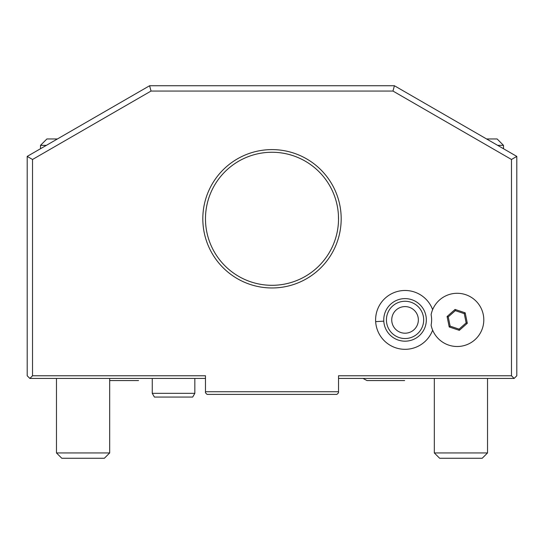 <?xml version="1.0" encoding="UTF-8"?>
<svg xmlns="http://www.w3.org/2000/svg" width="544" height="544" viewBox="0 0 544 544"><rect width="100%" height="100%" fill="white"/><g stroke="black" fill="none" stroke-linecap="round" stroke-linejoin="round"><path stroke-width="0.82" d="M336.926 394.4L207.074 394.4L205.476 392.802L205.476 391.741L338.524 391.741L338.524 392.802L336.926 394.4M338.524 391.741L338.524 375.775L511.476 375.775L514.141 378.434L516.8 375.775L516.8 156.407L394.4 85.741L392.972 91.059L151.028 91.059L32.524 159.48L32.524 375.775L205.476 375.775L205.476 391.741M338.524 378.434L514.141 378.434M516.8 156.407L511.476 159.48L511.476 375.775M511.476 159.48L392.972 91.059M202.817 218.783A69.183 69.183 0 0 1 272 149.6A69.183 69.183 0 0 1 341.183 218.783A69.183 69.183 0 0 1 272 287.966A69.183 69.183 0 0 1 202.817 218.783M432.636 309.652A29.437 29.437 0 0 0 375.659 321.64A29.437 29.437 0 0 0 432.636 330.14M151.028 91.059L149.6 85.741L394.4 85.741M149.6 85.741L27.2 156.407L32.524 159.48M27.2 156.407L27.2 375.775L29.859 378.434L205.476 378.434M32.524 375.775L29.859 378.434M46.362 145.343L40.508 145.343L40.508 148.723M40.508 145.343L46.893 138.958L57.426 138.958M497.638 145.343L503.492 145.343L503.492 148.723M503.492 145.343L497.107 138.958L486.574 138.958M56.467 378.434L56.467 452.941L109.684 452.941L109.684 378.434M56.467 452.941L61.792 458.259L104.366 458.259L109.684 452.941M152.259 393.332L154.414 397.059L192.685 397.059L194.834 393.332L152.259 393.332L152.259 378.434M205.476 218.783A66.524 66.524 0 0 1 272 152.259A66.524 66.524 0 0 1 338.524 218.783A66.524 66.524 0 0 1 272 285.308A66.524 66.524 0 0 1 205.476 218.783M205.503 220.612L205.578 222.435L205.503 220.612M206.339 229.446L206.584 230.88M206.944 232.676L207.264 234.09M207.93 236.674L208.216 237.667M208.801 239.55L208.61 238.959M336.607 234.641L336.403 235.443M336.015 236.878L335.75 237.776L336.015 236.878M335.458 238.734L335.199 239.55L335.458 238.734M338.422 222.401L338.47 221.374M338.511 219.858L338.524 218.783L338.511 219.858M338.497 220.612L338.422 222.435M338.171 225.59L338.13 226.018M336.246 236.035L336.376 235.545M338.511 219.946L338.422 215.132M207.597 235.443L207.38 234.573L207.597 235.443M208.25 199.791L207.93 200.892M207.563 202.273L207.393 202.926L207.563 202.273M207.264 203.476L206.938 204.932M206.625 206.482L206.339 208.114M206.081 209.868L205.931 211.045M205.979 210.65L206.088 209.807L205.979 210.65M207.624 202.014L207.754 201.525M207.597 202.123L207.393 202.926M338.3 213.33L338.266 212.935M338.076 211.079L337.994 210.433M337.64 208.005L337.382 206.53M337.062 204.932L336.75 203.538M336.62 202.994L336.403 202.123M335.458 198.825L335.199 198.009L335.458 198.825M338.47 216.213L338.429 215.254L338.47 216.213M337.906 209.739L337.994 210.406M338.422 215.186L338.443 215.526M338.518 217.858L338.524 218.783M431.106 325.122A26.608 26.608 0 0 0 471.988 342.013A26.608 26.608 0 0 0 471.988 297.779A26.608 26.608 0 0 0 431.106 314.67A26.581 26.581 0 0 1 431.106 325.122L431.208 325.611M431.208 314.18L431.106 314.67M383.792 321.157A21.284 21.284 0 0 1 403.784 298.649A21.284 21.284 0 0 1 426.292 318.634A21.284 21.284 0 0 1 406.3 341.142A21.284 21.284 0 0 1 383.792 321.157L375.659 321.64M386.451 321.001A18.625 18.625 0 0 1 403.94 301.301A18.625 18.625 0 0 1 423.64 318.791A18.625 18.625 0 0 1 406.144 338.49A18.625 18.625 0 0 1 386.451 321.001M418.322 319.11A13.308 13.308 0 0 0 404.253 306.612A13.308 13.308 0 0 0 391.762 320.681A13.308 13.308 0 0 0 405.831 333.18A13.308 13.308 0 0 0 418.322 319.11M465.181 312.827L455.07 309.448L447.08 316.513L449.208 326.964L459.32 330.344L467.31 323.279L465.181 312.827L464.263 313.643L455.314 310.651L448.249 316.9L450.133 326.148L459.075 329.14L466.147 322.891L464.263 313.643M467.31 323.279L466.147 322.891L459.075 329.14L459.32 330.344M449.208 326.964L450.133 326.148M447.08 316.513L448.249 316.9L455.314 310.651L455.07 309.448M434.316 378.434L434.316 452.941L487.533 452.941L487.533 378.434M434.316 452.941L439.634 458.259L482.208 458.259L487.533 452.941M194.834 393.332L194.834 378.434M138.557 380.562L109.684 380.562M404.641 380.562L366.996 380.562L363.011 378.434"/></g></svg>
